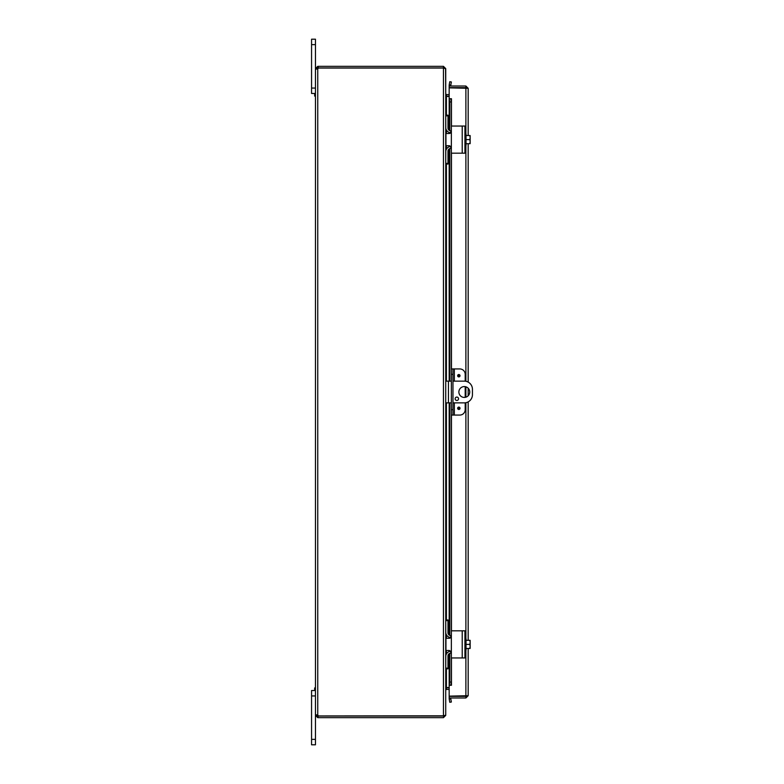 <?xml version="1.0" encoding="UTF-8"?>
<svg xmlns="http://www.w3.org/2000/svg" width="784" height="784" viewBox="0 0 784 784"><rect width="100%" height="100%" fill="white"/><g stroke="black" fill="none" stroke-linecap="round" stroke-linejoin="round"><path stroke-width="1.18" d="M311.562 39.2L315.462 39.2L311.562 39.2L315.462 39.2L311.562 39.2L311.562 93.472L315.462 93.472L314.658 93.472L314.658 96.079L315.462 96.079M311.562 88.053L315.462 88.053L315.462 39.2M315.462 687.921L314.658 687.921L314.658 690.528L315.462 690.528L311.562 690.528L315.462 690.528L311.562 690.528L315.462 690.528L311.562 690.528L311.562 744.8L315.462 744.8L315.462 715.38L318.235 716.057L317.755 717.664L315.462 715.38L315.462 695.947L311.562 695.947M451.359 381.142L445.733 381.142M445.733 402.858L451.359 402.858M452.966 402.858L464.304 402.858A8.144 8.144 0 0 0 472.438 394.715L472.438 389.285A8.144 8.144 0 0 0 464.304 381.142L452.966 381.142M464.304 397.429A5.429 5.429 0 0 1 459.6 389.285A5.429 5.429 0 0 1 468.999 389.285A5.429 5.429 0 0 1 464.304 397.429M456.837 397.076A1.695 1.695 0 0 1 458.307 399.624A1.695 1.695 0 0 1 455.367 399.624A1.695 1.695 0 0 1 456.837 397.076M315.462 744.8L311.562 744.8L315.462 744.8M446.096 96.167L449.173 96.187M445.577 68.62L445.733 93.904L446.41 94.58L449.173 94.58M446.41 668.811L446.41 687.568L449.173 687.568M445.733 94.149L446.41 96.432L449.173 96.432M449.173 687.813L446.096 687.833M318.235 717.664L443.45 717.664L445.733 715.38L445.733 690.096L446.41 689.42L449.173 689.42M446.41 687.568L445.733 689.851M445.733 68.62L443.45 66.336L318.235 66.336L318.235 67.943L443.45 67.943L445.733 68.865L445.733 715.135L443.45 715.812L443.45 68.051L318.294 68.051A1.519 1.519 0 0 1 317.755 68.884L315.462 68.884L317.755 68.884L317.755 715.116L317.069 715.38M443.979 715.792L443.45 717.664M443.45 67.943L443.45 66.336M316.138 714.792L317.755 715.116A1.519 1.519 0 0 1 318.294 715.949L443.45 715.812M316.138 69.208L315.462 68.884L315.462 715.116L317.069 715.116M317.099 69.08L317.745 68.884M317.069 68.62L315.462 68.62L317.755 66.336L317.069 68.884M317.755 716.057L317.755 717.664M318.235 716.057L443.45 716.057M457.64 375.712A1.196 1.196 0 0 1 459.424 374.683A1.196 1.196 0 0 1 459.424 376.751A1.196 1.196 0 0 1 457.64 375.712M457.64 408.288A1.196 1.196 0 0 1 459.424 407.249A1.196 1.196 0 0 1 459.424 409.317A1.196 1.196 0 0 1 457.64 408.288M454.328 381.142L454.328 368.931L459.777 368.931A5.429 5.429 0 0 1 465.206 374.36L465.206 381.191M452.966 368.931L451.359 368.931L451.359 374.36L452.966 374.36L452.966 368.931L454.328 368.931M465.206 402.809L465.206 409.64A5.429 5.429 0 0 1 459.777 415.069L454.328 415.069L454.328 402.858M452.966 415.069L452.966 409.64L451.359 409.64L451.359 415.069L454.328 415.069M452.966 409.64L452.966 374.36M451.359 409.64L451.359 374.36M465.206 397.351L465.206 386.649M464.99 87.857A2.715 2.715 0 0 0 464.089 87.622A2.715 2.715 0 0 1 464.99 87.857M463.609 87.622A2.715 2.715 0 0 0 462.707 87.857A2.715 2.715 0 0 1 463.609 87.622M462.736 696.143A2.715 2.715 0 0 0 464.971 696.143M450.8 85.182L451.359 81.977L449.781 81.703L449.212 84.907L450.79 85.221A0.676 0.676 0 0 0 451.457 86.015M450.79 85.221L449.212 84.937A2.283 2.283 0 0 0 449.281 86.015M449.212 98.715L449.781 101.969L451.359 101.969L450.8 98.715L449.173 98.715L449.212 130.34M451.359 101.969L451.359 126.694A0.647 0.647 0 0 1 452.015 126.048L461.315 126.048M451.359 132.829L451.359 136.896M451.359 142.325L451.359 146.392M461.315 153.184L452.015 153.184A0.647 0.647 0 0 1 451.359 152.527L451.359 368.931M451.359 415.069L451.359 631.473A0.647 0.647 0 0 1 452.015 630.816L461.315 630.816M451.359 637.608L451.359 641.675M451.359 647.104L451.359 651.171M461.315 657.952L452.015 657.952A0.647 0.647 0 0 1 451.359 657.306L451.359 682.031L449.781 682.031L449.212 685.285L450.8 685.285L451.359 682.031M449.212 685.285L449.212 653.66M450.8 698.818L449.212 699.063L449.781 702.297L451.359 702.023L450.8 698.818L449.212 699.093A2.283 2.283 0 0 1 449.281 697.985M450.8 98.715L451.457 98.715L451.457 126.351M450.8 685.285L449.173 685.285L449.173 653.68M449.781 101.969L449.781 130.624M449.781 132.653L449.781 133.417M449.781 145.804L449.781 146.579M449.781 148.597L449.781 381.142M449.781 402.858L449.781 635.403M449.781 637.421L449.781 638.196M449.781 650.583L449.781 651.347M449.781 653.376L449.781 682.031M450.79 698.779A0.676 0.676 0 0 1 451.457 697.985M466.568 695.702L465.882 696.378L449.173 696.378L449.173 697.985L465.882 697.985L468.175 695.702L449.173 696.143L449.173 685.285M449.173 130.32L449.173 98.715L451.457 98.715M449.173 98.715L449.173 87.857L468.175 88.298L465.882 86.015L449.173 86.015L449.173 87.622L465.882 87.622L465.882 86.015M466.451 696.065L465.882 696.143L465.882 650.034M466.568 88.298L465.882 87.622M465.882 696.378L465.882 697.985M468.175 88.298L468.175 135.544M468.175 143.688L468.175 382.122M468.175 388.198L468.175 395.802M468.175 401.878L468.175 640.312M468.175 648.456L468.175 695.702M465.882 133.966L465.882 87.857L466.451 87.935M451.359 131.33L449.193 133.505L445.939 133.505L445.939 145.726L449.193 145.726L451.359 147.892L451.359 126.694M451.359 152.527L451.359 147.892M452.015 153.184L464.932 153.184L464.932 126.048L452.015 126.048M449.173 132.457L449.595 133.466M450.202 133.251L450.692 132.898M470.086 135.544A7.007 7.007 0 0 1 470.145 135.622A7.007 7.007 0 0 0 470.086 135.544L469.645 135.544A5.753 4.988 0 0 1 470.145 137.572L470.145 143.599A7.007 7.007 0 0 1 470.086 143.688A7.007 7.007 0 0 0 470.145 143.599M470.086 143.688L469.645 143.688A5.753 4.988 180 0 0 470.145 141.649L470.145 142.766M466.019 143.688L469.645 143.688M470.145 135.622L470.145 136.455M470.145 141.649A5.753 4.988 180 0 0 469.645 139.611A5.753 4.988 0 0 0 470.145 137.572M464.932 145.256L466.019 145.256L466.019 139.611L469.645 139.611M466.019 135.544L469.645 135.544M466.019 139.611L466.019 133.966L464.932 133.966M445.773 128.066L445.733 115.836L447.987 115.836L447.987 115.189L445.733 115.189L447.987 115.189M447.987 164.032L445.733 164.032L447.987 164.032L447.987 163.386L445.733 163.386L445.773 151.165M447.987 115.836L447.987 128.076A2.715 2.715 0 0 0 450.702 130.791L451.359 130.791M445.733 151.822L445.733 151.812A5.429 5.429 0 0 1 450.78 146.412M450.78 132.81A5.429 5.429 0 0 1 445.733 127.4M451.359 148.441L450.702 148.441A2.715 2.715 0 0 0 447.987 151.155L447.987 163.386M451.359 636.108L449.193 638.274L445.939 638.274L445.939 650.495L449.193 650.495L451.359 652.67L451.359 631.473M451.359 657.306L451.359 652.67M452.015 657.952L464.932 657.952L464.932 630.816L452.015 630.816M449.173 637.225L449.595 638.235M450.202 638.029L450.692 637.666M470.086 640.312A7.007 7.007 0 0 1 470.145 640.401A7.007 7.007 0 0 0 470.086 640.312L469.645 640.312A5.753 4.988 0 0 1 470.145 642.351L470.145 648.378A7.007 7.007 0 0 1 470.086 648.456A7.007 7.007 0 0 0 470.145 648.378M470.086 648.456L469.645 648.456A5.753 4.988 180 0 0 470.145 646.428L470.145 647.545M466.019 648.456L469.645 648.456M470.145 640.401L470.145 641.234M470.145 646.428A5.753 4.988 180 0 0 469.645 644.389A5.753 4.988 0 0 0 470.145 642.351M464.932 650.034L466.019 650.034L466.019 644.389L469.645 644.389M466.019 640.312L469.645 640.312M466.019 644.389L466.019 638.744L464.932 638.744M445.773 632.835L445.733 620.614L447.987 620.614L447.987 619.968L445.733 619.968L447.987 619.968M447.987 668.811L445.733 668.811L447.987 668.811L447.987 668.164L445.733 668.164L445.773 655.934M447.987 620.614L447.987 632.845A2.715 2.715 0 0 0 450.702 635.559L451.359 635.559M445.733 656.6L445.733 656.59A5.429 5.429 0 0 1 450.78 651.19M450.78 637.588A5.429 5.429 0 0 1 445.733 632.178M451.359 653.209L450.702 653.209A2.715 2.715 0 0 0 447.987 655.924L447.987 668.164M311.562 44.629L315.462 44.629M448.448 402.858L448.448 381.142M315.462 739.371L311.562 739.371M446.41 94.58L446.41 96.187M446.41 96.432L446.41 115.189M446.41 130.026L446.41 133.505M446.41 145.726L446.41 149.195M446.41 164.032L446.41 381.142M446.41 402.858L446.41 619.968M446.41 634.805L446.41 638.274M446.41 650.495L446.41 653.974M446.41 689.42L446.41 687.813M458.14 375.712A0.696 0.696 0 0 1 459.179 375.115A0.696 0.696 0 0 1 459.179 376.32A0.696 0.696 0 0 1 458.14 375.712M458.14 408.288A0.696 0.696 0 0 1 459.179 407.68A0.696 0.696 0 0 1 459.179 408.885A0.696 0.696 0 0 1 458.14 408.288M449.212 132.467L449.212 133.505M449.212 145.726L449.212 146.755M449.212 148.882L449.212 381.142M449.212 402.858L449.212 635.118M449.212 637.245L449.212 638.274M449.212 650.495L449.212 651.533M451.457 152.87L451.457 368.931M451.457 415.069L451.457 631.13M451.457 657.649L451.457 685.285M465.882 638.744L465.882 402.702M465.882 397.194L465.882 386.806M465.882 381.298L465.882 145.256M462.217 126.048L462.217 153.184M462.217 630.816L462.217 657.952M449.173 651.543L449.173 650.495M449.173 635.089L449.173 402.858M449.173 381.142L449.173 148.911M449.173 146.775L449.173 145.726"/></g></svg>
